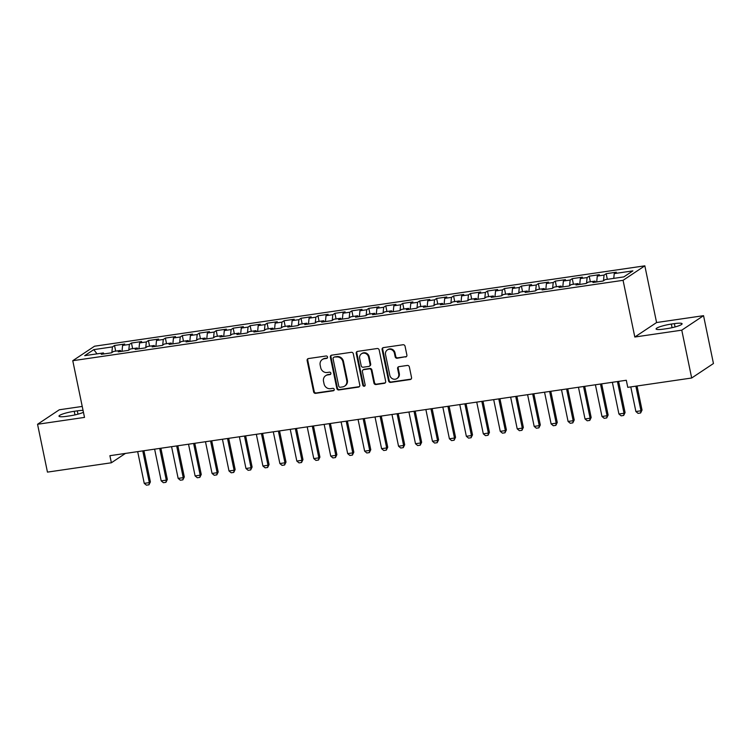 <?xml version="1.0" encoding="UTF-8"?>
<svg xmlns="http://www.w3.org/2000/svg" width="751" height="751" viewBox="0 0 751 751"><rect width="100%" height="100%" fill="white"/><g stroke="black" fill="none" stroke-linecap="round" stroke-linejoin="round"><path stroke-width="1.13" d="M327.539 357.025A1.258 1.164 -123.7 0 0 326.122 355.983L308.436 358.565A1.802 1.662 -123.7 0 0 307.131 360.546L313.618 391.853A1.802 1.662 -123.7 0 0 315.645 393.355L333.322 390.773A1.258 1.164 -123.7 0 0 334.233 389.384A1.258 1.164 -123.7 0 0 332.815 388.333L330.534 388.671A5.755 5.304 -123.7 0 1 324.056 383.883L323.512 381.273A5.755 5.304 -123.7 0 1 327.68 374.927L329.971 374.589A1.258 1.164 -123.7 0 0 330.881 373.209A1.258 1.164 -123.7 0 0 329.464 372.158L327.183 372.496A5.755 5.304 -123.7 0 1 320.705 367.699L320.161 365.099A5.755 5.304 -123.7 0 1 324.338 358.753L326.619 358.415A1.258 1.164 -123.7 0 0 327.539 357.025M405.578 357.007A1.802 1.662 -123.7 0 0 406.882 355.026L405.061 346.239A1.802 1.662 -123.7 0 0 403.043 344.747L383.404 347.61A1.802 1.662 -123.7 0 0 382.099 349.6L388.586 380.907A1.802 1.662 -123.7 0 0 390.604 382.4L410.243 379.537A1.802 1.662 -123.7 0 0 411.548 377.546L409.351 366.939A1.802 1.662 -123.7 0 0 407.324 365.446L398.922 366.666A1.802 1.662 -123.7 0 0 397.617 368.657L398.706 373.914A4.806 4.44 -123.7 0 1 396.922 378.57A4.806 4.44 -123.7 0 1 389.807 375.218L385.535 354.603A4.806 4.44 -123.7 0 1 387.319 349.947A4.806 4.44 -123.7 0 1 394.444 353.299L395.148 356.734A1.802 1.662 -123.7 0 0 397.176 358.236L406.169 356.612A1.802 1.662 -123.7 0 0 406.488 356.537M681.767 330.168L703.546 315.673L656.581 322.536L634.811 337.021L681.767 330.168L691.68 378.006L627.77 387.347L626.296 380.259L109.899 455.688L111.373 462.776L125.426 453.426M634.811 337.021L623.067 280.32L72.763 360.705L94.542 346.211L644.837 265.826L623.067 280.32M82.234 406.432L59.32 409.774L37.55 424.268L84.506 417.406L72.763 360.705M37.55 424.268L47.454 472.116L111.373 462.776M353.308 353.796A1.802 1.662 -123.7 0 0 351.29 352.303L331.651 355.176A1.802 1.662 -123.7 0 0 330.346 357.157L336.833 388.464A1.802 1.662 -123.7 0 0 338.851 389.957L358.49 387.094A1.802 1.662 -123.7 0 0 359.795 385.113L353.308 353.796M357.523 351.393L377.162 348.52A1.802 1.662 -123.7 0 1 379.189 350.022L385.667 381.33A1.802 1.662 -123.7 0 1 384.371 383.31L375.96 384.54A1.802 1.662 -123.7 0 1 373.942 383.048L371.313 370.346A1.802 1.662 -123.7 0 0 369.285 368.854L363.709 369.661A1.802 1.662 -123.7 0 0 362.404 371.651L365.146 384.869A1.258 1.164 -123.7 0 1 364.676 386.08A1.258 1.164 -123.7 0 1 362.817 385.207L356.227 353.374A1.802 1.662 -123.7 0 1 357.523 351.393M115.682 351.13L114.518 345.507L112.425 346.896L93.781 349.628L84.713 355.655L103.366 352.932L101.272 354.322L111.448 352.839L113.532 351.449L120.32 350.454L118.226 351.844L128.402 350.36L130.486 348.971L137.273 347.976L135.18 349.365L145.356 347.882L147.44 346.493L154.227 345.507L152.134 346.896L162.31 345.404L164.394 344.014L171.181 343.029L169.088 344.418L179.264 342.935L181.348 341.536L188.135 340.55L186.041 341.94L196.218 340.456L198.302 339.067L205.079 338.072L202.995 339.461L213.171 337.978L215.255 336.589L222.033 335.594L219.949 336.983L230.116 335.5L232.209 334.111L238.987 333.125L236.903 334.514L247.07 333.022L249.163 331.632L255.941 330.647L253.857 332.036L264.023 330.553L266.117 329.154L272.895 328.168L270.811 329.558L280.977 328.074L283.071 326.685L289.848 325.69L287.764 327.079L297.931 325.596L300.024 324.207L306.802 323.212L304.718 324.601L314.885 323.118L316.978 321.728L323.756 320.733L321.663 322.132L331.839 320.639L333.932 319.25L340.71 318.264L338.617 319.654L348.793 318.171L350.877 316.772L357.664 315.786L355.57 317.175L365.746 315.692L367.83 314.303L374.618 313.308L372.524 314.697L382.7 313.214L384.784 311.825L391.571 310.83L389.478 312.219L399.654 310.736L401.738 309.346L408.525 308.351L406.432 309.75L416.608 308.257L418.692 306.868L425.479 305.882L423.386 307.272L433.562 305.788L435.646 304.39L442.433 303.404L440.339 304.793L450.516 303.31L452.6 301.921L459.377 300.926L457.293 302.315L467.469 300.832L469.553 299.442L476.331 298.447L474.247 299.837L484.414 298.354L486.507 296.964L493.285 295.969L491.201 297.368L501.368 295.875L503.461 294.486L510.239 293.5L508.155 294.89L518.321 293.397L520.415 292.008L527.193 291.022L525.109 292.411L535.275 290.928L537.369 289.539L544.146 288.544L542.062 289.933L552.229 288.45L554.322 287.06L561.1 286.065L559.016 287.455L569.183 285.971L571.276 284.582L578.054 283.587L575.961 284.986L586.137 283.493L588.23 282.104L595.008 281.118L592.914 282.507L603.091 281.015L605.175 279.625L623.828 276.903L632.886 270.876L614.243 273.599L613.755 278.377M114.518 345.507L124.685 344.024L122.601 345.413L129.379 344.427L128.796 350.097M132.636 348.661L131.472 343.029L129.379 344.427M131.472 343.029L141.639 341.545L139.555 342.935L146.332 341.949L145.75 347.619M149.59 346.183L148.426 340.56L146.332 341.949M148.426 340.56L158.592 339.067L156.508 340.456L163.286 339.471L162.704 345.141M166.544 343.705L165.37 338.081L163.286 339.471M165.37 338.081L175.546 336.598L173.453 337.988L180.24 336.992L179.658 342.663M183.488 341.226L182.324 335.603L180.24 336.992M182.324 335.603L192.5 334.12L190.407 335.509L197.194 334.514L196.612 340.194M200.442 338.748L199.278 333.125L197.194 334.514M199.278 333.125L209.454 331.642L207.36 333.031L214.148 332.045L213.566 337.715M217.396 336.27L216.232 330.647L214.148 332.045M216.232 330.647L226.408 329.163L224.314 330.553L231.101 329.567L230.519 335.237M234.35 333.801L233.185 328.178L231.101 329.567M233.185 328.178L243.362 326.685L241.268 328.074L248.055 327.089L247.473 332.759M251.303 331.322L250.139 325.699L248.055 327.089M250.139 325.699L260.315 324.216L258.222 325.605L265.009 324.61L264.427 330.28M268.257 328.844L267.093 323.221L265.009 324.61M267.093 323.221L277.269 321.738L275.176 323.127L281.954 322.132L281.381 327.811M285.211 326.366L284.047 320.743L281.954 322.132M284.047 320.743L294.223 319.259L292.13 320.649L298.907 319.663L298.335 325.333M302.165 323.888L301.001 318.264L298.907 319.663M301.001 318.264L311.167 316.781L309.083 318.171L315.861 317.185L315.279 322.855M319.119 321.419L317.955 315.795L315.861 317.185M317.955 315.795L328.121 314.303L326.037 315.692L332.815 314.707L332.233 320.377M336.072 318.94L334.908 313.317L332.815 314.707M334.908 313.317L345.075 311.834L342.991 313.223L349.769 312.228L349.187 317.898M353.026 316.462L351.862 310.839L349.769 312.228M351.862 310.839L362.029 309.356L359.945 310.745L366.723 309.75L366.141 315.429M369.98 313.984L368.816 308.361L366.723 309.75M368.816 308.361L378.983 306.877L376.899 308.267L383.677 307.281L383.094 312.951M386.934 311.505L385.77 305.882L383.677 307.281M385.77 305.882L395.937 304.399L393.853 305.788L400.63 304.803L400.048 310.473M403.888 309.036L402.714 303.413L400.63 304.803M402.714 303.413L412.89 301.921L410.806 303.31L417.584 302.324L417.002 307.994M420.832 306.558L419.668 300.935L417.584 302.324M419.668 300.935L429.844 299.442L427.751 300.841L434.538 299.846L433.956 305.516M437.786 304.08L436.622 298.457L434.538 299.846M436.622 298.457L446.798 296.974L444.705 298.363L451.492 297.368L450.91 303.047M454.74 301.602L453.576 295.978L451.492 297.368M453.576 295.978L463.752 294.495L461.658 295.885L468.446 294.89L467.864 300.569M471.694 299.123L470.53 293.5L468.446 294.89M470.53 293.5L480.706 292.017L478.612 293.406L485.399 292.421L484.817 298.091M488.648 296.654L487.483 291.031L485.399 292.421M487.483 291.031L497.66 289.539L495.566 290.928L502.353 289.942L501.771 295.612M505.601 294.176L504.437 288.553L502.353 289.942M504.437 288.553L514.613 287.06L512.52 288.459L519.307 287.464L518.725 293.134M522.555 291.698L521.391 286.075L519.307 287.464M521.391 286.075L531.567 284.591L529.474 285.981L536.252 284.986L535.679 290.656M539.509 289.219L538.345 283.596L536.252 284.986M538.345 283.596L548.521 282.113L546.428 283.502L553.205 282.507L552.633 288.187M556.463 286.741L555.299 281.118L553.205 282.507M555.299 281.118L565.465 279.635L563.381 281.024L570.159 280.039L569.577 285.709M573.417 284.272L572.253 278.649L570.159 280.039M572.253 278.649L582.419 277.157L580.335 278.546L587.113 277.56L586.531 283.23M590.37 281.794L589.206 276.171L587.113 277.56M589.206 276.171L599.373 274.678L597.289 276.077L604.067 275.082L603.485 280.752M607.324 279.316L606.16 273.693L604.067 275.082M606.16 273.693L616.327 272.209L614.243 273.599M595.008 281.118L595.693 282.104M578.054 283.587L578.739 284.573M597.289 276.077L596.688 281.954M561.1 286.065L561.786 287.051M580.335 278.546L579.734 284.432M544.146 288.544L544.832 289.529M563.381 281.024L562.781 286.91M527.193 291.022L527.878 292.008M546.428 283.502L545.827 289.388M510.239 293.5L510.924 294.486M529.474 285.981L528.873 291.857M493.285 295.969L493.97 296.955M512.52 288.459L511.919 294.336M476.331 298.447L477.016 299.433M495.566 290.928L494.965 296.814M459.377 300.926L460.063 301.911M478.612 293.406L478.011 299.292M442.433 303.404L443.109 304.39M461.658 295.885L461.058 301.771M425.479 305.882L426.155 306.868M444.705 298.363L444.104 304.239M408.525 308.351L409.201 309.337M427.751 300.841L427.15 306.718M391.571 310.83L392.247 311.815M410.806 303.31L410.196 309.196M374.618 313.308L375.293 314.293M393.853 305.788L393.242 311.674M357.664 315.786L358.349 316.772M376.899 308.267L376.298 314.153M340.71 318.264L341.395 319.25M359.945 310.745L359.344 316.622M323.756 320.733L324.441 321.719M342.991 313.223L342.39 319.1M306.802 323.212L307.488 324.197M326.037 315.692L325.436 321.578M289.848 325.69L290.534 326.676M309.083 318.171L308.483 324.056M272.895 328.168L273.58 329.154M292.13 320.649L291.529 326.535M255.941 330.647L256.626 331.632M275.176 323.127L274.575 329.004M238.987 333.125L239.672 334.111M258.222 325.605L257.621 331.482M222.033 335.594L222.718 336.579M241.268 328.074L240.667 333.96M205.079 338.072L205.765 339.058M224.314 330.553L223.714 336.439M188.135 340.55L188.811 341.536M207.36 333.031L206.76 338.917M171.181 343.029L171.857 344.014M190.407 335.509L189.806 341.386M154.227 345.507L154.903 346.493M173.453 337.988L172.852 343.864M137.273 347.976L137.949 348.962M156.508 340.456L155.898 346.342M120.32 350.454L120.995 351.44M139.555 342.935L138.954 348.821M103.366 352.932L104.051 353.918M122.601 345.413L122 351.299M691.68 378.006L713.45 363.522L703.546 315.673M656.581 322.536L644.837 265.826M93.781 349.628L97.029 353.852M112.425 346.896L111.843 352.576M83.061 410.403A11.725 1.812 -11.7 0 0 77.287 410.853L74.236 411.295A11.725 1.812 -11.7 0 0 58.991 416.185A11.725 1.812 -11.7 0 0 66.708 416.307L69.759 415.866A11.725 1.812 -11.7 0 0 83.445 412.29M666.85 328.647A11.725 1.812 -11.7 0 0 682.096 323.756A11.725 1.812 -11.7 0 0 674.379 323.634L671.328 324.075A11.725 1.812 -11.7 0 0 656.083 328.957A11.725 1.812 -11.7 0 0 663.8 329.088L666.85 328.647M327.333 358.002A1.258 1.164 -123.7 0 1 327.211 358.02L324.92 358.358A5.755 5.304 -123.7 0 0 322.883 359.138L322.301 359.532M325.652 375.707L326.234 375.312A5.755 5.304 -123.7 0 1 328.271 374.533L330.562 374.205A1.258 1.164 -123.7 0 0 330.675 374.176M308.117 358.649A1.802 1.662 -123.7 0 0 307.722 360.151L314.209 391.468A1.802 1.662 -123.7 0 0 316.227 392.961L333.913 390.379A1.258 1.164 -123.7 0 0 334.026 390.351M331.332 355.251A1.802 1.662 -123.7 0 0 330.938 356.763L337.415 388.07A1.802 1.662 -123.7 0 0 339.443 389.572L359.081 386.699A1.802 1.662 -123.7 0 0 359.4 386.615M333.988 357.345A1.258 1.164 -123.7 0 0 333.069 358.725L338.767 386.211A1.258 1.164 -123.7 0 0 340.184 387.263L342.597 386.906A5.755 5.304 -123.7 0 0 346.765 380.56L342.878 361.775A5.755 5.304 -123.7 0 0 336.401 356.988L334.57 356.95A1.258 1.164 -123.7 0 0 334.129 357.119L333.538 357.514M344.634 386.127L345.216 385.742A5.755 5.304 -123.7 0 0 347.356 380.166L346.765 380.56M334.57 356.95L336.983 356.594A5.755 5.304 -123.7 0 1 343.46 361.381L347.356 380.166M363.071 369.905L363.662 369.511A1.802 1.662 -123.7 0 1 364.301 369.276L369.877 368.459A1.802 1.662 -123.7 0 1 371.895 369.952L374.524 382.653A1.802 1.662 -123.7 0 0 376.551 384.146L384.953 382.916A1.802 1.662 -123.7 0 0 385.272 382.841M357.204 351.477A1.802 1.662 -123.7 0 0 356.809 352.979L363.4 384.812A1.258 1.164 -123.7 0 0 364.939 385.836M368.581 357.166A4.806 4.44 -123.7 0 0 361.466 353.815A4.806 4.44 -123.7 0 0 359.682 358.471L361.184 365.737A1.802 1.662 -123.7 0 0 363.202 367.23L368.779 366.413A1.802 1.662 -123.7 0 0 370.083 364.432L368.581 357.166L369.173 356.781A4.806 4.44 -123.7 0 0 362.057 353.421L361.466 353.815M369.417 366.169L370.008 365.784A1.802 1.662 -123.7 0 0 370.675 364.038L370.083 364.432M369.173 356.781L370.675 364.038M387.319 349.947L387.91 349.562A4.806 4.44 -123.7 0 1 395.026 352.914L395.739 356.35A1.802 1.662 -123.7 0 0 397.767 357.842L406.169 356.612M396.922 378.57L397.514 378.175A4.806 4.44 -123.7 0 0 399.297 373.519L398.706 373.914M398.603 366.751A1.802 1.662 -123.7 0 0 398.208 368.262L399.297 373.519M383.085 347.694A1.802 1.662 -123.7 0 0 382.691 349.206L389.168 380.513A1.802 1.662 -123.7 0 0 391.196 382.006L410.835 379.142A1.802 1.662 -123.7 0 0 411.154 379.058M137.677 451.633L144.239 483.353L149.327 482.611L142.756 450.891M150.388 481.907L148.97 484.808L149.327 482.611L150.388 481.907L143.929 450.722M148.97 484.808L146.426 485.174L144.239 483.353M154.622 449.154L161.193 480.875L166.281 480.133L159.71 448.413M167.342 479.429L165.924 482.33L166.281 480.133L167.342 479.429L160.883 448.244M165.924 482.33L163.38 482.696L161.193 480.875M171.575 446.685L178.147 478.396L183.235 477.655L176.663 445.934M184.295 476.951L182.878 479.851L183.235 477.655L184.295 476.951L177.837 445.765M182.878 479.851L180.334 480.218L178.147 478.396M188.529 444.207L195.1 475.918L200.188 475.176L193.617 443.465M201.249 474.472L199.832 477.373L200.188 475.176L201.249 474.472L194.791 443.287M199.832 477.373L197.288 477.749L195.1 475.918M205.483 441.729L212.054 473.449L217.142 472.698L210.571 440.987M218.203 471.994L216.786 474.895L217.142 472.698L218.203 471.994L211.744 440.818M216.786 474.895L214.242 475.27L212.054 473.449M222.437 439.251L229.008 470.971L234.096 470.229L227.525 438.509M235.147 469.525L233.739 472.426L234.096 470.229L235.147 469.525L228.698 438.34M233.739 472.426L231.195 472.792L229.008 470.971M239.391 436.772L245.962 468.493L251.05 467.751L244.479 436.031M252.101 467.047L250.693 469.948L251.05 467.751L252.101 467.047L245.652 435.862M250.693 469.948L248.149 470.314L245.962 468.493M256.344 434.303L262.916 466.014L268.004 465.273L261.432 433.552M269.055 464.569L267.647 467.469L268.004 465.273L269.055 464.569L262.597 433.383M267.647 467.469L265.103 467.835L262.916 466.014M273.298 431.825L279.87 463.536L284.948 462.794L278.386 431.083M286.009 462.09L284.601 464.991L284.948 462.794L286.009 462.09L279.55 430.905M284.601 464.991L282.057 465.367L279.87 463.536M290.252 429.347L296.823 461.067L301.902 460.316L295.34 428.605M302.963 459.612L301.555 462.513L301.902 460.316L302.963 459.612L296.504 428.436M301.555 462.513L299.011 462.888L296.823 461.067M307.206 426.868L313.777 458.589L318.856 457.847L312.294 426.127M319.917 457.134L318.508 460.034L318.856 457.847L319.917 457.134L313.458 425.958M318.508 460.034L315.964 460.41L313.777 458.589M324.16 424.39L330.722 456.11L335.81 455.369L329.248 423.648M336.87 454.665L335.462 457.566L335.81 455.369L336.87 454.665L330.412 423.48M335.462 457.566L332.918 457.932L330.722 456.11M341.114 421.921L347.675 453.632L352.763 452.891L346.202 421.17M353.824 452.186L352.416 455.087L352.763 452.891L353.824 452.186L347.366 421.001M352.416 455.087L349.872 455.453L347.675 453.632M358.067 419.443L364.629 451.154L369.717 450.412L363.146 418.701M370.778 449.708L369.361 452.609L369.717 450.412L370.778 449.708L364.319 418.523M369.361 452.609L366.826 452.984L364.629 451.154M375.021 416.965L381.583 448.685L386.671 447.934L380.1 416.223M387.732 447.23L386.314 450.131L386.671 447.934L387.732 447.23L381.273 416.054M386.314 450.131L383.78 450.506L381.583 448.685M391.975 414.486L398.537 446.207L403.625 445.465L397.054 413.745M404.686 444.752L403.268 447.652L403.625 445.465L404.686 444.752L398.227 413.576M403.268 447.652L400.724 448.028L398.537 446.207M408.92 412.008L415.491 443.728L420.579 442.987L414.008 411.266M421.64 442.283L420.222 445.183L420.579 442.987L421.64 442.283L415.181 411.097M420.222 445.183L417.678 445.55L415.491 443.728M425.873 409.539L432.445 441.25L437.533 440.508L430.961 408.788M438.593 439.804L437.176 442.705L437.533 440.508L438.593 439.804L432.135 408.619M437.176 442.705L434.632 443.071L432.445 441.25M442.827 407.061L449.398 438.772L454.486 438.03L447.915 406.319M455.547 437.326L454.13 440.227L454.486 438.03L455.547 437.326L449.089 406.141M454.13 440.227L451.586 440.602L449.398 438.772M459.781 404.582L466.352 436.293L471.44 435.552L464.869 403.841M472.501 434.848L471.084 437.749L471.44 435.552L472.501 434.848L466.042 403.672M471.084 437.749L468.54 438.124L466.352 436.293M476.735 402.104L483.306 433.825L488.394 433.083L481.823 401.363M489.445 432.369L488.037 435.27L488.394 433.083L489.445 432.369L482.996 401.194M488.037 435.27L485.493 435.646L483.306 433.825M493.689 399.626L500.26 431.346L505.348 430.605L498.777 398.884M506.399 429.901L504.991 432.801L505.348 430.605L506.399 429.901L499.941 398.715M504.991 432.801L502.447 433.167L500.26 431.346M510.642 397.157L517.214 428.868L522.292 428.126L515.73 396.406M523.353 427.422L521.945 430.323L522.292 428.126L523.353 427.422L516.895 396.237M521.945 430.323L519.401 430.689L517.214 428.868M527.596 394.679L534.168 426.39L539.246 425.648L532.684 393.937M540.307 424.944L538.899 427.845L539.246 425.648L540.307 424.944L533.848 393.759M538.899 427.845L536.355 428.22L534.168 426.39M544.55 392.2L551.121 423.911L556.2 423.17L549.638 391.459M557.261 422.466L555.853 425.366L556.2 423.17L557.261 422.466L550.802 391.29M555.853 425.366L553.309 425.742L551.121 423.911M561.504 389.722L568.075 421.442L573.154 420.701L566.592 388.98M574.215 419.987L572.806 422.888L573.154 420.701L574.215 419.987L567.756 388.811M572.806 422.888L570.262 423.264L568.075 421.442M578.458 387.244L585.02 418.964L590.108 418.223L583.546 386.502M591.168 417.518L589.76 420.419L590.108 418.223L591.168 417.518L584.71 386.333M589.76 420.419L587.216 420.785L585.02 418.964M595.412 384.775L601.973 416.486L607.061 415.744L600.49 384.024M608.122 415.04L606.714 417.941L607.061 415.744L608.122 415.04L601.664 383.855M606.714 417.941L604.17 418.307L601.973 416.486M612.365 382.297L618.927 414.008L624.015 413.266L617.444 381.555M625.076 412.562L623.659 415.463L624.015 413.266L625.076 412.562L618.617 381.377M623.659 415.463L621.124 415.838L618.927 414.008M630.784 386.906L635.881 411.529L640.969 410.788L635.872 386.164M642.03 410.084L640.612 412.984L640.969 410.788L642.03 410.084L637.036 385.995M640.612 412.984L638.068 413.36L635.881 411.529M324.92 358.358L324.338 358.753M330.562 374.205L329.971 374.589M328.271 374.533L327.68 374.927M333.913 390.379L333.322 390.773M316.227 392.961L315.645 393.355M314.209 391.468L313.618 391.853M307.722 360.151L307.131 360.546M327.211 358.02L326.619 358.415M359.081 386.699L358.49 387.094M339.443 389.572L338.851 389.957M337.415 388.07L336.833 388.464M330.938 356.763L330.346 357.157M343.46 361.381L342.878 361.775M336.983 356.594L336.401 356.988M384.953 382.916L384.371 383.31M376.551 384.146L375.96 384.54M374.524 382.653L373.942 383.048M371.895 369.952L371.313 370.346M369.877 368.459L369.285 368.854M364.301 369.276L363.709 369.661M363.4 384.812L362.817 385.207M356.809 352.979L356.227 353.374M397.767 357.842L397.176 358.236M395.739 356.35L395.148 356.734M395.026 352.914L394.444 353.299M398.208 368.262L397.617 368.657M410.835 379.142L410.243 379.537M391.196 382.006L390.604 382.4M389.168 380.513L388.586 380.907M382.691 349.206L382.099 349.6M74.987 414.899L74.236 411.295M77.982 414.167L77.287 410.853M675.065 326.938L674.379 323.634M672.079 327.68L671.328 324.075"/></g></svg>
